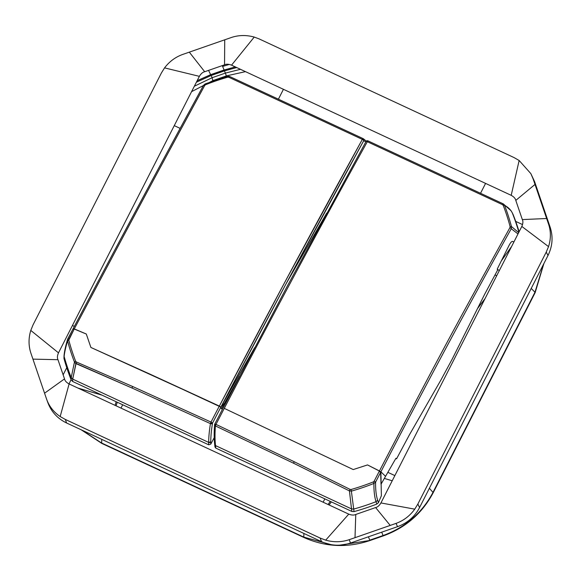 <?xml version="1.0" encoding="UTF-8"?>
<svg xmlns="http://www.w3.org/2000/svg" width="581" height="581" viewBox="0 0 581 581"><rect width="100%" height="100%" fill="white"/><g stroke="black" fill="none" stroke-linecap="round" stroke-linejoin="round"><path stroke-width="0.87" d="M33.044 324.881L161.409 72.952L164.554 67.883C169.572 61.303 175.89 56.727 183.516 54.164L230.352 37.852C237.949 35.071 245.908 34.802 254.238 37.061L259.177 38.927L513.974 157.538L519.145 160.494L530.852 173.625L533.082 178.781L548.537 224.077C550.991 231.383 550.991 238.9 548.537 246.62L546.242 252.089L417.877 504.017L414.761 509.159C409.823 515.913 403.577 520.656 396.031 523.394L349.188 539.691C341.512 542.24 333.683 542.393 325.701 540.148L320.102 538.035L65.304 419.431L60.17 416.548C53.51 411.951 48.942 406.032 46.465 398.777L31.004 353.473C28.476 346.007 28.404 338.316 30.786 330.422L33.044 324.881M375.609 507.554L355.768 514.461C353.952 515.354 351.621 515.245 348.76 514.134L69.103 383.954C66.43 382.494 64.898 380.802 64.52 378.885L57.969 359.697C57.105 357.954 57.279 355.666 58.492 352.849L199.377 76.343C200.953 73.693 202.725 72.153 204.701 71.732L224.542 64.825C226.234 63.925 228.573 64.033 231.543 65.152L511.2 195.325C513.88 196.792 515.405 198.484 515.79 200.401L522.334 219.589C523.205 221.332 523.031 223.612 521.818 226.437L380.925 502.943C379.357 505.593 377.585 507.133 375.609 507.554L390.243 525.456M47.642 402.03C51.055 411.537 57.374 418.523 66.604 422.99L65.304 419.431M530.852 173.625L534.629 181.715L550.142 227.186C553.257 236.794 552.546 246.228 547.999 255.487L419.54 507.591C414.725 516.727 407.39 523.082 397.549 526.662L350.532 543.017C340.597 546.322 330.945 545.871 321.576 541.681L66.604 422.99M235.356 66.924L223.932 70.04L210.649 74.666L197.162 80.686M394.862 475.592L387.854 472.331M74.339 326.391L72.429 325.498M77.832 388.021L102.06 395.167M384.346 478.432L392.233 480.763M191.577 91.653L213.082 80.527L213.474 80.788M497.343 269.243L499.333 270.564M174.264 125.634L180.132 128.372M495.012 274.944L496.697 275.728M212.849 81.013L213.082 80.527L212.828 81.02M66.757 367.708L63.133 374.818M69.03 383.918L71.064 379.633M485.07 298.547L477.575 308.467M331.359 501.904L329.049 504.962M511.607 246.467L501.243 261.036M330.262 501.396L328.054 504.497M522.522 224.571L515.703 221.397M213.576 80.759L213.082 80.527L226.365 75.908L245.494 71.645M115.082 405.356L116.171 401.732M212.944 80.984L212.087 77.723L194.345 86.228M120.993 408.109L122.693 404.775M278.408 99.177L283.434 89.307M323.138 502.209L324.837 498.868M480.545 193.277L485.578 183.4M116.077 405.821L117.268 402.248M226.096 76.707L226.365 75.908L225.37 73.104L212.087 77.723L211.252 75.472L196.385 82.212M46.465 398.777L47.882 402.698M378.434 502.667L377.665 500.277C376.154 495.593 375.464 489.543 375.595 482.121A2706.472 766.027 -66.4 0 1 380.628 472.338L381.013 484.234L385.552 476.333L380.896 471.823A2706.472 766.027 -66.4 0 1 511.258 228.718A1.54 0.479 -150.9 0 0 509.936 227.599C448.626 338.534 436.208 361.905 379.437 470.951L367.526 464.923L353.219 469.564L367.512 464.923L380.896 471.823L381.376 495.738L378.434 502.667L376.808 504.083A236.329 223.046 169 0 1 354.04 511.614L351.839 511.44L351.512 508.898L353.713 509.072L351.149 489.485L350.067 489.384L294.182 461.706L215.979 424.384A2737.708 619.223 -65.5 0 1 224.273 408.363A2737.708 619.223 -65.5 0 1 288.982 285.525A2737.708 619.223 -65.5 0 1 367.323 141.713A1.54 0.487 -151 0 0 366.03 141.539A1.54 0.487 -151 0 0 366.008 141.662M224.273 408.363L353.219 469.564L224.273 408.363M509.936 227.599L510.082 226.525A227.89 215.079 -11 0 0 503.233 205.427L502.507 204.665L367.323 141.713L368.02 140.892L435.532 172.31L368.02 140.892A1.54 1.496 -66.5 0 0 367.991 140.878A1.54 1.54 0 0 0 366.03 141.539L287.726 285.293L223.068 408.123M517.998 233.932L511.258 228.718L511.462 226.546L510.082 226.525M503.233 205.427A1.54 0.501 -21.1 0 1 504.569 205.325L503.131 203.808L502.507 204.665M518.877 232.204A235.792 222.538 -11 0 0 512.289 212.893L511.084 210.765L503.262 203.873L435.532 172.31L503.124 203.808M513.88 242.016L512.689 241.42C511.767 241.217 510.561 242.524 509.079 245.342L497.307 268.93L497.474 270.339L484.641 294.306L452.221 359.08L440.979 379.909L409.38 434.886L396.547 458.845L395.937 458.264L385.552 476.333M518.673 232.603L511.462 226.546A229.241 216.357 169 0 0 504.569 205.325C508.106 207.185 510.677 209.705 512.289 212.886L513.103 214.505A236.329 223.046 169 0 1 519.109 231.754M513.103 214.505L512.188 212.661M67.607 339.239L67.556 339.398C65.617 346.029 64.447 351.403 64.048 355.514L63.954 358.448A236.329 223.046 -11 0 0 71.187 379.945L71.223 377.57A235.792 222.538 169 0 1 64.135 356.509L63.954 358.448A236.329 223.046 -11 0 0 71.187 379.945L72.654 381.477L72.698 379.117L76.372 361.985L132.591 386.481L210.997 422.067A2737.708 483.944 -64.6 0 1 219.342 406.068L220.874 407.099A2736.169 483.675 -64.6 0 1 285.707 284.458A2736.169 483.675 -64.6 0 1 363.764 140.617A1.54 1.518 -66.8 0 0 363.038 138.576L362.333 139.389A1.54 0.494 28.8 0 1 363.764 140.617A1.54 0.494 -151.2 0 0 362.333 139.389L228.805 77.258L227.73 77.179L228.805 77.258L229.589 76.474L228.805 77.258L362.333 139.389A1.54 0.494 28.8 0 1 363.764 140.617L363.764 140.617A1.54 1.518 -66.8 0 0 363.038 138.576L229.589 76.474L228.805 77.258L227.73 77.179A227.89 215.079 -11 0 0 205.529 84.753A227.89 215.079 169 0 1 227.73 77.179L227.432 76.314L227.73 77.179L228.805 77.258L362.333 139.389A1.54 0.494 28.8 0 1 363.764 140.617A1.54 1.518 -66.8 0 0 363.038 138.576L362.333 139.389L228.805 77.258L229.589 76.474L295.983 107.354L229.589 76.481L295.976 107.354L229.589 76.481L227.432 76.314L227.73 77.179L227.432 76.314L205.108 83.933L205.529 84.753A227.89 215.079 169 0 1 227.73 77.179A227.89 215.079 -11 0 0 205.529 84.753L204.686 85.501L205.529 84.753L204.686 85.501L205.529 84.753L205.108 83.933L203.481 85.378A1.54 0.487 28.6 0 1 204.686 85.501C144.27 196.857 131.807 220.206 74.281 328.904A2707.99 320.952 -63.7 0 1 204.686 85.501L203.459 85.436A1.54 0.487 28.6 0 1 203.481 85.378A1.54 0.487 28.6 0 1 204.686 85.501L203.459 85.436A1.54 0.487 28.6 0 1 203.481 85.378L205.108 83.933L227.432 76.314L229.589 76.474L227.432 76.314L205.108 83.933L203.481 85.378C160.124 164.982 116.694 246.046 73.191 328.57C116.694 246.046 160.124 164.982 203.481 85.378C160.124 164.982 116.694 246.046 73.191 328.57A2706.472 320.777 -63.7 0 0 73.191 328.592L73.402 329.057L73.191 328.592L74.281 328.904A2707.99 320.952 -63.7 0 1 204.686 85.501C144.27 196.857 131.807 220.206 74.281 328.904L68.798 340.146A227.89 215.079 -11 0 0 75.646 361.244A227.89 215.079 169 0 1 68.798 340.146A1.54 0.508 165.1 0 0 67.556 340.844A229.241 216.357 -11 0 0 74.448 362.065A229.241 216.357 169 0 1 67.556 340.844L68.798 340.146A1.54 0.508 165.1 0 0 67.556 340.844A229.241 216.357 -11 0 0 74.448 362.065L75.646 361.244L76.372 361.985L132.591 386.481L210.997 422.067L219.342 406.068A2737.708 483.944 -64.6 0 1 284.232 283.31A2737.708 483.944 -64.6 0 1 362.333 139.389L284.232 283.31A2737.708 483.944 -64.6 0 1 362.333 139.389A2737.708 483.944 -64.6 0 0 284.232 283.31L219.342 406.068L90.897 347.453L150.232 374.244L220.874 407.099A2736.169 483.675 -64.6 0 1 285.707 284.458A2736.169 483.675 -64.6 0 1 363.764 140.617L365.798 141.96L363.764 140.617L363.038 138.576L295.976 107.354L363.234 138.663L362.333 139.389L363.234 138.663L295.976 107.354L363.234 138.663L366.357 141.132L363.234 138.663M74.993 362.922L132.076 388.05L210.438 423.614L210.997 422.067A2737.708 483.944 -64.6 0 1 219.342 406.068L90.897 347.453L150.232 374.244L90.897 347.453L86.3 334.024L90.897 347.453L86.3 334.024L74.281 328.904L73.191 328.592L73.402 329.057L73.191 328.592L72.923 329.1L73.191 328.592A2706.472 320.777 -63.7 0 1 73.206 328.555A2706.472 320.777 -63.7 0 0 73.191 328.592L86.3 334.024L90.897 347.453L86.3 334.01L74.281 328.904L74.078 329.304A2707.99 320.952 -63.7 0 0 68.943 339.05L68.798 340.146L74.078 329.304L72.93 329.057L74.078 329.304M225.246 403.839L224.484 403.185L225.246 403.839L224.484 403.185L221.477 408.922L220.874 407.099L254.609 347.692L220.874 407.099L224.484 403.185L239.546 376.408L221.477 408.922L220.874 407.099L224.484 403.185L225.246 403.839L224.484 403.185L239.546 376.408L221.477 408.922L224.484 403.185L221.477 408.922L220.874 407.099L219.342 406.068L150.232 374.244L219.342 406.068A2737.708 483.944 -64.6 0 1 284.232 283.31A2737.708 483.944 -64.6 0 0 219.342 406.068L220.874 407.099L224.484 403.185L220.874 407.099L254.609 347.692L220.874 407.099L285.707 284.458L363.764 140.617L365.798 141.96L363.764 140.617L285.707 284.458L363.764 140.617L365.798 141.96M63.954 358.448L64.135 356.509A235.792 222.538 -11 0 0 71.223 377.577L71.187 379.945L72.654 381.477L208.688 444.799L208.688 442.417L72.698 379.11L208.688 442.417L208.688 444.799L210.765 444.124L210.765 441.8L210.765 444.124L214.229 437.653L210.765 444.124L208.688 444.799L72.654 381.477L72.698 379.117L75.886 363.575L132.076 388.05L210.438 423.614L212.508 423.135L210.997 422.067L212.508 423.135A2736.169 483.675 -64.6 0 1 220.874 407.099L285.707 284.458L326.645 213.176M72.654 381.477L72.698 379.117L71.223 377.577L74.448 362.065L75.886 363.575L76.372 361.985L75.646 361.244L76.372 361.985L132.591 386.481L210.997 422.067L210.438 423.614C209.269 430.877 208.688 437.144 208.688 442.417L210.765 441.8C210.765 436.571 211.346 430.354 212.508 423.135C211.346 430.354 210.765 436.571 210.765 441.8A1.54 1.416 180 0 1 208.688 442.417C208.688 437.144 209.269 430.877 210.438 423.614C209.269 430.877 208.688 437.144 208.688 442.417L72.698 379.11L71.223 377.57L74.448 362.065L75.646 361.244A1.54 0.501 158.9 0 0 74.448 362.065L75.886 363.575L132.076 388.05L210.438 423.614L212.508 423.135A1.54 1.293 -170.9 0 1 210.438 423.614L210.997 422.067L212.508 423.135A2736.169 483.675 -64.6 0 1 220.874 407.099L221.477 408.922L220.874 407.099L285.707 284.458M73.206 328.555A2706.472 320.777 -63.7 0 0 73.191 328.592L67.803 338.796L68.943 339.05L67.788 338.839L67.556 340.844C65.638 347.445 64.498 352.667 64.135 356.509C64.498 352.667 65.638 347.445 67.556 340.844L67.803 338.796L67.469 339.841M376.808 504.083L376.038 501.693C374.52 496.98 373.815 490.894 373.917 483.45L375.595 482.121L374.186 481.141L373.351 481.91L373.917 483.45A229.241 216.357 169 0 1 351.585 491.076L349.428 490.909L350.067 489.384M374.186 481.141L379.437 470.951M349.428 490.909L293.579 463.231L215.413 425.931L215.979 424.384L214.752 424.101L215.413 425.931C214.854 433.477 214.89 440.035 215.515 445.591L351.512 508.898L349.428 490.909M380.628 472.338L379.233 471.351M354.04 511.614L353.713 509.072A235.792 222.538 -11 0 0 376.038 501.693L377.665 500.277M351.512 508.905L353.713 509.079M214.977 446.985L215.805 448.111L215.515 445.591A1.54 1.402 -6.5 0 1 214.694 444.509A1.54 1.402 -6.5 0 0 214.694 444.509L214.977 446.985M351.839 511.44L215.805 448.111M82.865 332.557L74.281 328.904L82.865 332.557M71.187 379.945L71.223 377.57L72.698 379.11L76.372 361.985M67.788 338.839L68.943 339.05M64.048 355.514C64.447 351.403 65.617 346.029 67.556 339.398L72.923 329.1A2706.472 320.777 -63.7 0 0 67.824 338.767M72.698 379.117L71.223 377.577L74.448 362.065M71.223 377.577A235.792 222.538 169 0 1 64.135 356.509C64.498 352.667 65.638 347.445 67.556 340.844M219.342 406.068L220.874 407.099A2736.169 483.675 -64.6 0 0 212.508 423.135C211.346 430.354 210.765 436.571 210.765 441.8A1.54 1.416 180 0 1 208.688 442.417L208.688 444.799M58.492 352.849L30.786 330.422M199.377 76.343L164.554 67.883M204.701 71.732L189.326 52.181M224.542 64.825L224.731 39.857M321.576 541.681L320.102 538.035M419.54 507.591L417.877 504.017M547.999 255.487L546.242 252.089M550.142 227.186L548.537 224.077M534.629 181.715L533.082 178.781M222.276 65.609L225.37 73.104L240.476 69.306M208.557 70.388L210.649 74.666L233.852 67.236M231.543 65.152L254.238 37.061M381.717 532.167L383.039 535.544L369.756 540.163L368.434 536.793M511.2 195.325L519.145 160.494M331.221 544.673L303.79 537.113L303.892 533.445M339.834 545.145L369.908 540.446M81.086 429.729L101.762 443.39L303.907 537.483A3.079 0.617 115 0 1 303.79 537.113L101.646 443.012L101.748 439.352M81.747 430.042L102.031 443.31M355.768 514.461L355.006 537.715M348.76 514.134L325.701 540.148M383.191 535.827L383.039 535.544C405.451 527.388 422.155 512.907 433.135 492.107L534.97 292.243L531.165 288.35M303.907 537.483C325.28 547.048 347.293 548.072 369.923 540.548L383.206 535.929C405.618 527.773 422.329 513.284 433.324 492.463L535.159 292.599A3.079 0.523 27 0 0 534.97 292.243L543.598 264.123M236.714 67.556L224.535 70.853L211.252 75.472L210.903 74.629L197.126 80.759M429.33 488.214L433.114 492.543M380.925 502.943L414.761 509.159M229.241 64.433L222.588 66.452M522.334 219.589L546.641 218.507M521.818 226.437L548.537 246.62M515.79 200.401L535.014 184.431M69.103 383.954L60.17 416.548M64.52 378.885L44.563 393.206M57.969 359.697L32.935 359.131M397.549 526.662L396.031 523.394M350.532 543.017L349.188 539.691M368.267 141.001L367.991 140.878A1.54 1.496 -66.5 0 0 366.124 141.459M351.149 489.485A227.89 215.079 -11 0 0 373.351 481.91M293.579 463.231L294.182 461.706M223.06 408.044L214.752 424.101A1.54 1.54 0 0 0 214.585 424.689L214.752 424.181M132.076 388.05L132.591 386.481L132.076 388.05M75.646 361.244A227.89 215.079 169 0 1 68.798 340.146M210.765 444.124L210.765 441.8M543.91 263.505L535.159 292.599M214.585 424.689C214.019 432.257 214.055 438.858 214.694 444.501"/></g></svg>

